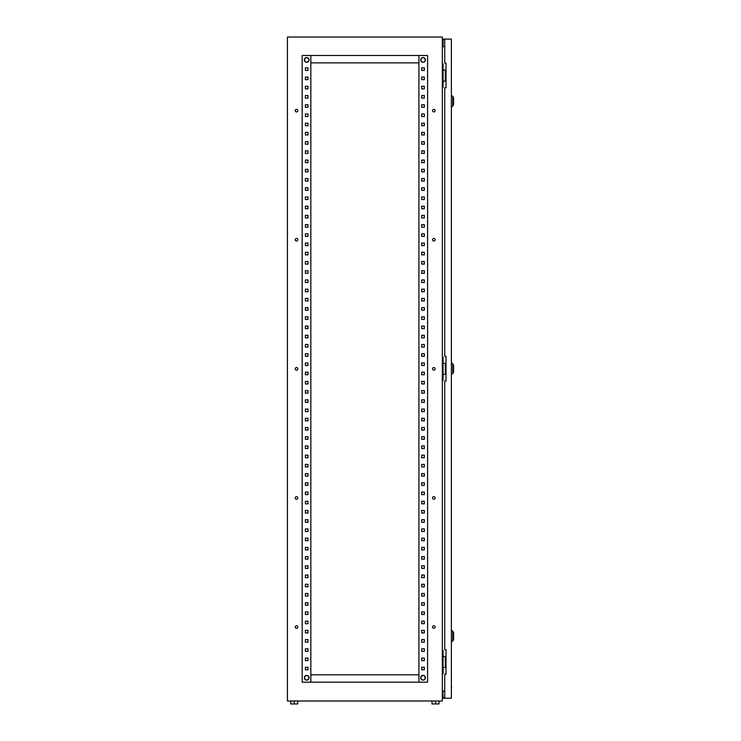 <?xml version="1.0" encoding="UTF-8"?>
<svg xmlns="http://www.w3.org/2000/svg" width="741" height="741" viewBox="0 0 741 741"><rect width="100%" height="100%" fill="white"/><g stroke="black" fill="none" stroke-linecap="round" stroke-linejoin="round"><path stroke-width="1.11" d="M304.338 59.919A2.371 2.371 0 0 1 306.709 57.548A2.371 2.371 0 0 1 309.071 59.919A2.371 2.371 0 0 1 306.709 62.29A2.371 2.371 0 0 1 304.338 59.919C305.903 56.825 307.506 56.825 309.099 59.919C307.506 63.013 305.903 63.013 304.31 59.919M304.338 677.765A2.371 2.371 0 0 1 306.709 675.394A2.371 2.371 0 0 1 309.071 677.765A2.371 2.371 0 0 1 306.709 680.127A2.371 2.371 0 0 1 304.338 677.765C305.903 674.671 307.506 674.671 309.099 677.765C307.506 680.859 305.903 680.859 304.31 677.765M423.046 680.127A2.371 2.371 0 0 0 425.408 677.765A2.371 2.371 0 0 0 423.046 675.394A2.371 2.371 0 0 0 420.675 677.765A2.371 2.371 0 0 0 423.046 680.127M423.046 62.29A2.371 2.371 0 0 0 425.408 59.919A2.371 2.371 0 0 0 423.046 57.548A2.371 2.371 0 0 0 420.675 59.919A2.371 2.371 0 0 0 423.046 62.29M297.817 627.043A1.287 1.287 0 0 0 296.52 625.756A1.287 1.287 0 0 0 295.233 627.043A1.287 1.287 0 0 0 296.52 628.331A1.287 1.287 0 0 0 297.817 627.043M435.143 627.043A1.287 1.287 0 0 0 433.856 625.756A1.287 1.287 0 0 0 432.559 627.043A1.287 1.287 0 0 0 433.856 628.331A1.287 1.287 0 0 0 435.143 627.043M297.817 497.943A1.287 1.287 0 0 0 296.52 496.646A1.287 1.287 0 0 0 295.233 497.943A1.287 1.287 0 0 0 296.52 499.23A1.287 1.287 0 0 0 297.817 497.943M435.143 497.943A1.287 1.287 0 0 0 433.856 496.646A1.287 1.287 0 0 0 432.559 497.943A1.287 1.287 0 0 0 433.856 499.23A1.287 1.287 0 0 0 435.143 497.943M297.817 368.842A1.287 1.287 0 0 0 296.52 367.545A1.287 1.287 0 0 0 295.233 368.842A1.287 1.287 0 0 0 296.52 370.13A1.287 1.287 0 0 0 297.817 368.842M435.143 368.842A1.287 1.287 0 0 0 433.856 367.545A1.287 1.287 0 0 0 432.559 368.842A1.287 1.287 0 0 0 433.856 370.13A1.287 1.287 0 0 0 435.143 368.842M297.817 239.741A1.287 1.287 0 0 0 296.52 238.445A1.287 1.287 0 0 0 295.233 239.741A1.287 1.287 0 0 0 296.52 241.029A1.287 1.287 0 0 0 297.817 239.741M435.143 239.741A1.287 1.287 0 0 0 433.856 238.445A1.287 1.287 0 0 0 432.559 239.741A1.287 1.287 0 0 0 433.856 241.029A1.287 1.287 0 0 0 435.143 239.741M297.817 110.641A1.287 1.287 0 0 0 296.52 109.344A1.287 1.287 0 0 0 295.233 110.641A1.287 1.287 0 0 0 296.52 111.928A1.287 1.287 0 0 0 297.817 110.641M435.143 110.641A1.287 1.287 0 0 0 433.856 109.344A1.287 1.287 0 0 0 432.559 110.641A1.287 1.287 0 0 0 433.856 111.928A1.287 1.287 0 0 0 435.143 110.641M442.34 700.995L287.415 700.995L287.415 37.05L442.34 37.05L442.34 700.995M442.34 63.976L443.072 63.976L443.072 87.216L442.34 87.216M442.34 357.218L443.072 357.218L443.072 380.457L442.34 380.457M442.34 650.468L443.072 650.468L443.072 673.708L442.34 673.708M444.73 46.637L442.34 46.637M442.34 691.038L444.73 691.038M421.749 667.252L424.334 667.252L424.334 669.827L421.749 669.827L421.749 667.252L424.334 667.252L424.334 669.827L421.749 669.827L421.749 667.252M421.749 658.027L424.334 658.027L424.334 660.611L421.749 660.611L421.749 658.027L424.334 658.027L424.334 660.611L421.749 660.611L421.749 658.027M421.749 648.801L424.334 648.801L424.334 651.385L421.749 651.385L421.749 648.801L424.334 648.801L424.334 651.385L421.749 651.385L421.749 648.801M421.749 639.585L424.334 639.585L424.334 642.169L421.749 642.169L421.749 639.585L424.334 639.585L424.334 642.169L421.749 642.169L421.749 639.585M421.749 630.359L424.334 630.359L424.334 632.944L421.749 632.944L421.749 630.359L424.334 630.359L424.334 632.944L421.749 632.944L421.749 630.359M421.749 621.143L424.334 621.143L424.334 623.718L421.749 623.718L421.749 621.143L424.334 621.143L424.334 623.718L421.749 623.718L421.749 621.143M421.749 611.918L424.334 611.918L424.334 614.502L421.749 614.502L421.749 611.918L424.334 611.918L424.334 614.502L421.749 614.502L421.749 611.918M421.749 602.702L424.334 602.702L424.334 605.277L421.749 605.277L421.749 602.702L424.334 602.702L424.334 605.277L421.749 605.277L421.749 602.702M421.749 593.476L424.334 593.476L424.334 596.06L421.749 596.06L421.749 593.476L424.334 593.476L424.334 596.06L421.749 596.06L421.749 593.476M421.749 584.251L424.334 584.251L424.334 586.835L421.749 586.835L421.749 584.251L424.334 584.251L424.334 586.835L421.749 586.835L421.749 584.251M421.749 575.035L424.334 575.035L424.334 577.619L421.749 577.619L421.749 575.035L424.334 575.035L424.334 577.619L421.749 577.619L421.749 575.035M421.749 565.809L424.334 565.809L424.334 568.393L421.749 568.393L421.749 565.809L424.334 565.809L424.334 568.393L421.749 568.393L421.749 565.809M421.749 556.593L424.334 556.593L424.334 559.168L421.749 559.168L421.749 556.593L424.334 556.593L424.334 559.168L421.749 559.168L421.749 556.593M421.749 547.367L424.334 547.367L424.334 549.952L421.749 549.952L421.749 547.367L424.334 547.367L424.334 549.952L421.749 549.952L421.749 547.367M421.749 538.151L424.334 538.151L424.334 540.726L421.749 540.726L421.749 538.151L424.334 538.151L424.334 540.726L421.749 540.726L421.749 538.151M421.749 528.926L424.334 528.926L424.334 531.51L421.749 531.51L421.749 528.926L424.334 528.926L424.334 531.51L421.749 531.51L421.749 528.926M421.749 519.7L424.334 519.7L424.334 522.285L421.749 522.285L421.749 519.7L424.334 519.7L424.334 522.285L421.749 522.285L421.749 519.7M421.749 510.484L424.334 510.484L424.334 513.068L421.749 513.068L421.749 510.484L424.334 510.484L424.334 513.068L421.749 513.068L421.749 510.484M421.749 501.259L424.334 501.259L424.334 503.843L421.749 503.843L421.749 501.259L424.334 501.259L424.334 503.843L421.749 503.843L421.749 501.259M421.749 492.043L424.334 492.043L424.334 494.618L421.749 494.618L421.749 492.043L424.334 492.043L424.334 494.618L421.749 494.618L421.749 492.043M421.749 482.817L424.334 482.817L424.334 485.401L421.749 485.401L421.749 482.817L424.334 482.817L424.334 485.401L421.749 485.401L421.749 482.817M421.749 473.601L424.334 473.601L424.334 476.176L421.749 476.176L421.749 473.601L424.334 473.601L424.334 476.176L421.749 476.176L421.749 473.601M421.749 464.375L424.334 464.375L424.334 466.96L421.749 466.96L421.749 464.375L424.334 464.375L424.334 466.96L421.749 466.96L421.749 464.375M421.749 455.15L424.334 455.15L424.334 457.734L421.749 457.734L421.749 455.15L424.334 455.15L424.334 457.734L421.749 457.734L421.749 455.15M421.749 445.934L424.334 445.934L424.334 448.518L421.749 448.518L421.749 445.934L424.334 445.934L424.334 448.518L421.749 448.518L421.749 445.934M421.749 436.708L424.334 436.708L424.334 439.293L421.749 439.293L421.749 436.708L424.334 436.708L424.334 439.293L421.749 439.293L421.749 436.708M421.749 427.492L424.334 427.492L424.334 430.067L421.749 430.067L421.749 427.492L424.334 427.492L424.334 430.067L421.749 430.067L421.749 427.492M421.749 418.267L424.334 418.267L424.334 420.851L421.749 420.851L421.749 418.267L424.334 418.267L424.334 420.851L421.749 420.851L421.749 418.267M421.749 409.051L424.334 409.051L424.334 411.625L421.749 411.625L421.749 409.051L424.334 409.051L424.334 411.625L421.749 411.625L421.749 409.051M421.749 399.825L424.334 399.825L424.334 402.409L421.749 402.409L421.749 399.825L424.334 399.825L424.334 402.409L421.749 402.409L421.749 399.825M421.749 390.6L424.334 390.6L424.334 393.184L421.749 393.184L421.749 390.6L424.334 390.6L424.334 393.184L421.749 393.184L421.749 390.6M421.749 381.383L424.334 381.383L424.334 383.968L421.749 383.968L421.749 381.383L424.334 381.383L424.334 383.968L421.749 383.968L421.749 381.383M421.749 372.158L424.334 372.158L424.334 374.742L421.749 374.742L421.749 372.158L424.334 372.158L424.334 374.742L421.749 374.742L421.749 372.158M421.749 362.942L424.334 362.942L424.334 365.517L421.749 365.517L421.749 362.942L424.334 362.942L424.334 365.517L421.749 365.517L421.749 362.942M421.749 353.716L424.334 353.716L424.334 356.301L421.749 356.301L421.749 353.716L424.334 353.716L424.334 356.301L421.749 356.301L421.749 353.716M421.749 344.491L424.334 344.491L424.334 347.075L421.749 347.075L421.749 344.491L424.334 344.491L424.334 347.075L421.749 347.075L421.749 344.491M421.749 335.275L424.334 335.275L424.334 337.859L421.749 337.859L421.749 335.275L424.334 335.275L424.334 337.859L421.749 337.859L421.749 335.275M421.749 326.049L424.334 326.049L424.334 328.634L421.749 328.634L421.749 326.049L424.334 326.049L424.334 328.634L421.749 328.634L421.749 326.049M421.749 316.833L424.334 316.833L424.334 319.417L421.749 319.417L421.749 316.833L424.334 316.833L424.334 319.417L421.749 319.417L421.749 316.833M421.749 307.608L424.334 307.608L424.334 310.192L421.749 310.192L421.749 307.608L424.334 307.608L424.334 310.192L421.749 310.192L421.749 307.608M421.749 298.391L424.334 298.391L424.334 300.966L421.749 300.966L421.749 298.391L424.334 298.391L424.334 300.966L421.749 300.966L421.749 298.391M421.749 289.166L424.334 289.166L424.334 291.75L421.749 291.75L421.749 289.166L424.334 289.166L424.334 291.75L421.749 291.75L421.749 289.166M421.749 279.941L424.334 279.941L424.334 282.525L421.749 282.525L421.749 279.941L424.334 279.941L424.334 282.525L421.749 282.525L421.749 279.941M421.749 270.724L424.334 270.724L424.334 273.309L421.749 273.309L421.749 270.724L424.334 270.724L424.334 273.309L421.749 273.309L421.749 270.724M421.749 261.499L424.334 261.499L424.334 264.083L421.749 264.083L421.749 261.499L424.334 261.499L424.334 264.083L421.749 264.083L421.749 261.499M421.749 252.283L424.334 252.283L424.334 254.858L421.749 254.858L421.749 252.283L424.334 252.283L424.334 254.858L421.749 254.858L421.749 252.283M421.749 243.057L424.334 243.057L424.334 245.642L421.749 245.642L421.749 243.057L424.334 243.057L424.334 245.642L421.749 245.642L421.749 243.057M421.749 233.841L424.334 233.841L424.334 236.416L421.749 236.416L421.749 233.841L424.334 233.841L424.334 236.416L421.749 236.416L421.749 233.841M421.749 224.616L424.334 224.616L424.334 227.2L421.749 227.2L421.749 224.616L424.334 224.616L424.334 227.2L421.749 227.2L421.749 224.616M421.749 215.39L424.334 215.39L424.334 217.974L421.749 217.974L421.749 215.39L424.334 215.39L424.334 217.974L421.749 217.974L421.749 215.39M421.749 206.174L424.334 206.174L424.334 208.758L421.749 208.758L421.749 206.174L424.334 206.174L424.334 208.758L421.749 208.758L421.749 206.174M421.749 196.949L424.334 196.949L424.334 199.533L421.749 199.533L421.749 196.949L424.334 196.949L424.334 199.533L421.749 199.533L421.749 196.949M421.749 187.732L424.334 187.732L424.334 190.307L421.749 190.307L421.749 187.732L424.334 187.732L424.334 190.307L421.749 190.307L421.749 187.732M421.749 178.507L424.334 178.507L424.334 181.091L421.749 181.091L421.749 178.507L424.334 178.507L424.334 181.091L421.749 181.091L421.749 178.507M421.749 169.291L424.334 169.291L424.334 171.866L421.749 171.866L421.749 169.291L424.334 169.291L424.334 171.866L421.749 171.866L421.749 169.291M421.749 160.065L424.334 160.065L424.334 162.649L421.749 162.649L421.749 160.065L424.334 160.065L424.334 162.649L421.749 162.649L421.749 160.065M421.749 150.84L424.334 150.84L424.334 153.424L421.749 153.424L421.749 150.84L424.334 150.84L424.334 153.424L421.749 153.424L421.749 150.84M421.749 141.624L424.334 141.624L424.334 144.208L421.749 144.208L421.749 141.624L424.334 141.624L424.334 144.208L421.749 144.208L421.749 141.624M421.749 132.398L424.334 132.398L424.334 134.982L421.749 134.982L421.749 132.398L424.334 132.398L424.334 134.982L421.749 134.982L421.749 132.398M421.749 123.182L424.334 123.182L424.334 125.757L421.749 125.757L421.749 123.182L424.334 123.182L424.334 125.757L421.749 125.757L421.749 123.182M421.749 113.957L424.334 113.957L424.334 116.541L421.749 116.541L421.749 113.957L424.334 113.957L424.334 116.541L421.749 116.541L421.749 113.957M421.749 104.74L424.334 104.74L424.334 107.315L421.749 107.315L421.749 104.74L424.334 104.74L424.334 107.315L421.749 107.315L421.749 104.74M421.749 95.515L424.334 95.515L424.334 98.099L421.749 98.099L421.749 95.515L424.334 95.515L424.334 98.099L421.749 98.099L421.749 95.515M421.749 86.289L424.334 86.289L424.334 88.874L421.749 88.874L421.749 86.289L424.334 86.289L424.334 88.874L421.749 88.874L421.749 86.289M421.749 77.073L424.334 77.073L424.334 79.657L421.749 79.657L421.749 77.073L424.334 77.073L424.334 79.657L421.749 79.657L421.749 77.073M421.749 67.848L424.334 67.848L424.334 70.432L421.749 70.432L421.749 67.848L424.334 67.848L424.334 70.432L421.749 70.432L421.749 67.848M307.997 667.252L307.997 669.827L305.412 669.827L305.412 667.252L307.997 667.252L307.997 669.827L305.412 669.827L305.412 667.252L307.997 667.252M307.997 658.027L307.997 660.611L305.412 660.611L305.412 658.027L307.997 658.027L307.997 660.611L305.412 660.611L305.412 658.027L307.997 658.027M307.997 648.801L307.997 651.385L305.412 651.385L305.412 648.801L307.997 648.801L307.997 651.385L305.412 651.385L305.412 648.801L307.997 648.801M307.997 639.585L307.997 642.169L305.412 642.169L305.412 639.585L307.997 639.585L307.997 642.169L305.412 642.169L305.412 639.585L307.997 639.585M307.997 630.359L307.997 632.944L305.412 632.944L305.412 630.359L307.997 630.359L307.997 632.944L305.412 632.944L305.412 630.359L307.997 630.359M307.997 621.143L307.997 623.718L305.412 623.718L305.412 621.143L307.997 621.143L307.997 623.718L305.412 623.718L305.412 621.143L307.997 621.143M307.997 611.918L307.997 614.502L305.412 614.502L305.412 611.918L307.997 611.918L307.997 614.502L305.412 614.502L305.412 611.918L307.997 611.918M307.997 602.702L307.997 605.277L305.412 605.277L305.412 602.702L307.997 602.702L307.997 605.277L305.412 605.277L305.412 602.702L307.997 602.702M307.997 593.476L307.997 596.06L305.412 596.06L305.412 593.476L307.997 593.476L307.997 596.06L305.412 596.06L305.412 593.476L307.997 593.476M307.997 584.251L307.997 586.835L305.412 586.835L305.412 584.251L307.997 584.251L307.997 586.835L305.412 586.835L305.412 584.251L307.997 584.251M307.997 575.035L307.997 577.619L305.412 577.619L305.412 575.035L307.997 575.035L307.997 577.619L305.412 577.619L305.412 575.035L307.997 575.035M307.997 565.809L307.997 568.393L305.412 568.393L305.412 565.809L307.997 565.809L307.997 568.393L305.412 568.393L305.412 565.809L307.997 565.809M307.997 556.593L307.997 559.168L305.412 559.168L305.412 556.593L307.997 556.593L307.997 559.168L305.412 559.168L305.412 556.593L307.997 556.593M307.997 547.367L307.997 549.952L305.412 549.952L305.412 547.367L307.997 547.367L307.997 549.952L305.412 549.952L305.412 547.367L307.997 547.367M307.997 538.151L307.997 540.726L305.412 540.726L305.412 538.151L307.997 538.151L307.997 540.726L305.412 540.726L305.412 538.151L307.997 538.151M307.997 528.926L307.997 531.51L305.412 531.51L305.412 528.926L307.997 528.926L307.997 531.51L305.412 531.51L305.412 528.926L307.997 528.926M307.997 519.7L307.997 522.285L305.412 522.285L305.412 519.7L307.997 519.7L307.997 522.285L305.412 522.285L305.412 519.7L307.997 519.7M307.997 510.484L307.997 513.068L305.412 513.068L305.412 510.484L307.997 510.484L307.997 513.068L305.412 513.068L305.412 510.484L307.997 510.484M307.997 501.259L307.997 503.843L305.412 503.843L305.412 501.259L307.997 501.259L307.997 503.843L305.412 503.843L305.412 501.259L307.997 501.259M307.997 492.043L307.997 494.618L305.412 494.618L305.412 492.043L307.997 492.043L307.997 494.618L305.412 494.618L305.412 492.043L307.997 492.043M307.997 482.817L307.997 485.401L305.412 485.401L305.412 482.817L307.997 482.817L307.997 485.401L305.412 485.401L305.412 482.817L307.997 482.817M307.997 473.601L307.997 476.176L305.412 476.176L305.412 473.601L307.997 473.601L307.997 476.176L305.412 476.176L305.412 473.601L307.997 473.601M307.997 464.375L307.997 466.96L305.412 466.96L305.412 464.375L307.997 464.375L307.997 466.96L305.412 466.96L305.412 464.375L307.997 464.375M307.997 455.15L307.997 457.734L305.412 457.734L305.412 455.15L307.997 455.15L307.997 457.734L305.412 457.734L305.412 455.15L307.997 455.15M307.997 445.934L307.997 448.518L305.412 448.518L305.412 445.934L307.997 445.934L307.997 448.518L305.412 448.518L305.412 445.934L307.997 445.934M307.997 436.708L307.997 439.293L305.412 439.293L305.412 436.708L307.997 436.708L307.997 439.293L305.412 439.293L305.412 436.708L307.997 436.708M307.997 427.492L307.997 430.067L305.412 430.067L305.412 427.492L307.997 427.492L307.997 430.067L305.412 430.067L305.412 427.492L307.997 427.492M307.997 418.267L307.997 420.851L305.412 420.851L305.412 418.267L307.997 418.267L307.997 420.851L305.412 420.851L305.412 418.267L307.997 418.267M307.997 409.051L307.997 411.625L305.412 411.625L305.412 409.051L307.997 409.051L307.997 411.625L305.412 411.625L305.412 409.051L307.997 409.051M307.997 399.825L307.997 402.409L305.412 402.409L305.412 399.825L307.997 399.825L307.997 402.409L305.412 402.409L305.412 399.825L307.997 399.825M307.997 390.6L307.997 393.184L305.412 393.184L305.412 390.6L307.997 390.6L307.997 393.184L305.412 393.184L305.412 390.6L307.997 390.6M307.997 381.383L307.997 383.968L305.412 383.968L305.412 381.383L307.997 381.383L307.997 383.968L305.412 383.968L305.412 381.383L307.997 381.383M307.997 372.158L307.997 374.742L305.412 374.742L305.412 372.158L307.997 372.158L307.997 374.742L305.412 374.742L305.412 372.158L307.997 372.158M307.997 362.942L307.997 365.517L305.412 365.517L305.412 362.942L307.997 362.942L307.997 365.517L305.412 365.517L305.412 362.942L307.997 362.942M307.997 353.716L307.997 356.301L305.412 356.301L305.412 353.716L307.997 353.716L307.997 356.301L305.412 356.301L305.412 353.716L307.997 353.716M307.997 344.491L307.997 347.075L305.412 347.075L305.412 344.491L307.997 344.491L307.997 347.075L305.412 347.075L305.412 344.491L307.997 344.491M307.997 335.275L307.997 337.859L305.412 337.859L305.412 335.275L307.997 335.275L307.997 337.859L305.412 337.859L305.412 335.275L307.997 335.275M307.997 326.049L307.997 328.634L305.412 328.634L305.412 326.049L307.997 326.049L307.997 328.634L305.412 328.634L305.412 326.049L307.997 326.049M307.997 316.833L307.997 319.417L305.412 319.417L305.412 316.833L307.997 316.833L307.997 319.417L305.412 319.417L305.412 316.833L307.997 316.833M307.997 307.608L307.997 310.192L305.412 310.192L305.412 307.608L307.997 307.608L307.997 310.192L305.412 310.192L305.412 307.608L307.997 307.608M307.997 298.391L307.997 300.966L305.412 300.966L305.412 298.391L307.997 298.391L307.997 300.966L305.412 300.966L305.412 298.391L307.997 298.391M307.997 289.166L307.997 291.75L305.412 291.75L305.412 289.166L307.997 289.166L307.997 291.75L305.412 291.75L305.412 289.166L307.997 289.166M307.997 279.941L307.997 282.525L305.412 282.525L305.412 279.941L307.997 279.941L307.997 282.525L305.412 282.525L305.412 279.941L307.997 279.941M307.997 270.724L307.997 273.309L305.412 273.309L305.412 270.724L307.997 270.724L307.997 273.309L305.412 273.309L305.412 270.724L307.997 270.724M307.997 261.499L307.997 264.083L305.412 264.083L305.412 261.499L307.997 261.499L307.997 264.083L305.412 264.083L305.412 261.499L307.997 261.499M307.997 252.283L307.997 254.858L305.412 254.858L305.412 252.283L307.997 252.283L307.997 254.858L305.412 254.858L305.412 252.283L307.997 252.283M307.997 243.057L307.997 245.642L305.412 245.642L305.412 243.057L307.997 243.057L307.997 245.642L305.412 245.642L305.412 243.057L307.997 243.057M307.997 233.841L307.997 236.416L305.412 236.416L305.412 233.841L307.997 233.841L307.997 236.416L305.412 236.416L305.412 233.841L307.997 233.841M307.997 224.616L307.997 227.2L305.412 227.2L305.412 224.616L307.997 224.616L307.997 227.2L305.412 227.2L305.412 224.616L307.997 224.616M307.997 215.39L307.997 217.974L305.412 217.974L305.412 215.39L307.997 215.39L307.997 217.974L305.412 217.974L305.412 215.39L307.997 215.39M307.997 206.174L307.997 208.758L305.412 208.758L305.412 206.174L307.997 206.174L307.997 208.758L305.412 208.758L305.412 206.174L307.997 206.174M307.997 196.949L307.997 199.533L305.412 199.533L305.412 196.949L307.997 196.949L307.997 199.533L305.412 199.533L305.412 196.949L307.997 196.949M307.997 187.732L307.997 190.307L305.412 190.307L305.412 187.732L307.997 187.732L307.997 190.307L305.412 190.307L305.412 187.732L307.997 187.732M307.997 178.507L307.997 181.091L305.412 181.091L305.412 178.507L307.997 178.507L307.997 181.091L305.412 181.091L305.412 178.507L307.997 178.507M307.997 169.291L307.997 171.866L305.412 171.866L305.412 169.291L307.997 169.291L307.997 171.866L305.412 171.866L305.412 169.291L307.997 169.291M307.997 160.065L307.997 162.649L305.412 162.649L305.412 160.065L307.997 160.065L307.997 162.649L305.412 162.649L305.412 160.065L307.997 160.065M307.997 150.84L307.997 153.424L305.412 153.424L305.412 150.84L307.997 150.84L307.997 153.424L305.412 153.424L305.412 150.84L307.997 150.84M307.997 141.624L307.997 144.208L305.412 144.208L305.412 141.624L307.997 141.624L307.997 144.208L305.412 144.208L305.412 141.624L307.997 141.624M307.997 132.398L307.997 134.982L305.412 134.982L305.412 132.398L307.997 132.398L307.997 134.982L305.412 134.982L305.412 132.398L307.997 132.398M307.997 123.182L307.997 125.757L305.412 125.757L305.412 123.182L307.997 123.182L307.997 125.757L305.412 125.757L305.412 123.182L307.997 123.182M307.997 113.957L307.997 116.541L305.412 116.541L305.412 113.957L307.997 113.957L307.997 116.541L305.412 116.541L305.412 113.957L307.997 113.957M307.997 104.74L307.997 107.315L305.412 107.315L305.412 104.74L307.997 104.74L307.997 107.315L305.412 107.315L305.412 104.74L307.997 104.74M307.997 95.515L307.997 98.099L305.412 98.099L305.412 95.515L307.997 95.515L307.997 98.099L305.412 98.099L305.412 95.515L307.997 95.515M307.997 86.289L307.997 88.874L305.412 88.874L305.412 86.289L307.997 86.289L307.997 88.874L305.412 88.874L305.412 86.289L307.997 86.289M307.997 77.073L307.997 79.657L305.412 79.657L305.412 77.073L307.997 77.073L307.997 79.657L305.412 79.657L305.412 77.073L307.997 77.073M307.997 67.848L307.997 70.432L305.412 70.432L305.412 67.848L307.997 67.848L307.997 70.432L305.412 70.432L305.412 67.848L307.997 67.848M427.585 682.183L427.585 55.492L302.171 55.492L302.171 682.183L427.585 682.183M418.915 682.183L418.915 55.492M310.84 682.183L310.84 55.492M418.915 62.874L310.84 62.874M418.915 674.81L310.84 674.81M446.026 656.554L443.072 656.554M446.026 667.613L445.332 667.613L445.332 656.554M445.332 667.613L443.072 667.613M446.026 363.303L443.072 363.303M446.026 374.372L445.332 374.372L445.332 363.303M445.332 374.372L443.072 374.372M446.026 70.062L443.072 70.062M446.026 81.13L445.332 81.13L445.332 70.062M445.332 81.13L443.072 81.13M439.015 700.995L439.015 703.95L432.003 703.95L432.003 700.995M435.513 703.95L435.513 700.995M297.743 700.995L297.743 703.95L294.242 703.95L294.242 700.995M294.242 703.95L290.731 703.95L290.731 700.995M453.585 633.129L453.585 639.029M453.585 365.702L453.585 371.602M453.585 98.284L453.585 104.185M444.73 698.235L444.73 674.254L446.026 674.254L446.026 649.542L444.73 649.542L444.73 381.013L446.026 381.013L446.026 356.301L444.73 356.301L444.73 87.771L446.026 87.771L446.026 63.059L444.73 63.059L444.73 39.078L451.371 39.078L451.371 698.235L442.516 698.235L443.072 691.038M444.73 39.078L442.516 39.078L442.516 42.033L443.072 42.033L443.072 39.634L444.73 39.634M444.73 697.679L443.072 697.679L443.072 698.235M443.072 46.637L443.072 42.033M443.072 695.28L443.072 697.679M442.516 695.28L442.516 691.038M442.516 46.637L442.516 42.033M443.072 39.078L443.072 39.634M451.371 686.407L451.371 683.804M451.556 686.407L451.371 689.01M453.585 639.474L452.797 640.984L452.797 631.175L451.371 630.174M453.585 372.047L452.797 373.557L452.797 363.757L451.371 362.757M453.585 104.62L452.797 106.139L452.797 96.33L451.371 95.33M425.445 677.765C423.843 680.859 422.25 680.859 420.647 677.765C422.25 674.671 423.843 674.671 425.445 677.765M425.445 59.919C423.843 63.013 422.25 63.013 420.647 59.919C422.25 56.825 423.843 56.825 425.445 59.919M452.797 640.984L451.371 641.984M452.797 631.175L453.585 632.684M452.797 373.557L451.371 374.557M452.797 363.757L453.585 365.267M452.797 106.139L451.371 107.13M452.797 96.33L453.585 97.84"/></g></svg>
